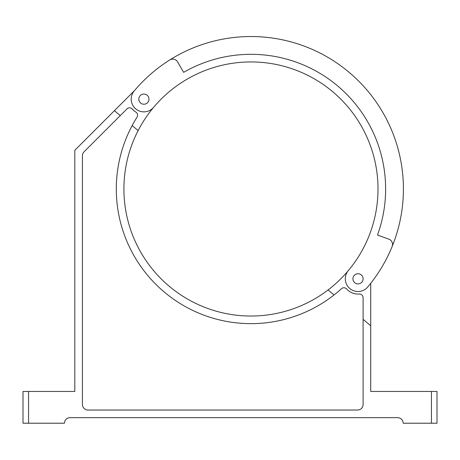 <?xml version="1.0" encoding="UTF-8"?>
<svg xmlns="http://www.w3.org/2000/svg" width="460" height="460" viewBox="0 0 460 460"><rect width="100%" height="100%" fill="white"/><g stroke="black" fill="none" stroke-linecap="round" stroke-linejoin="round"><path stroke-width="0.69" d="M431.44 423.217L437 423.217L437 391.454L431.44 391.454L431.44 423.217L403.173 423.217A5.56 5.56 0 0 0 397.618 417.657L70.006 417.657A5.56 5.56 0 0 0 64.446 423.217L23 423.217L23 391.454L23 423.217M134.544 90.551L74.807 150.288L74.807 391.454L23 391.454M392.144 246.502A5.56 5.56 0 0 0 388.895 239.183L377.505 235.037A134.665 134.665 0 0 0 183.632 72.358L177.612 61.927A5.635 5.635 0 0 0 169.723 59.978A152.45 152.45 0 0 1 367.747 286.971A12.702 12.702 0 0 1 349.847 288.541A12.702 12.702 0 0 1 348.283 270.641A127.04 127.04 0 0 0 332.626 91.661A127.04 127.04 0 0 0 138.138 130.582A127.04 127.04 0 0 0 348.283 270.641M148.994 99.153A5.083 5.083 0 0 0 141.369 94.748A5.083 5.083 0 0 0 141.369 103.552A5.083 5.083 0 0 0 148.994 99.153M363.095 278.806A5.083 5.083 0 0 0 355.471 274.407A5.083 5.083 0 0 0 355.471 283.21A5.083 5.083 0 0 0 363.095 278.806M169.723 59.978A152.45 152.45 0 0 0 134.176 90.988A12.702 12.702 0 0 0 135.746 108.882A12.702 12.702 0 0 0 153.64 107.318M137.017 117.208A134.665 134.665 0 0 0 341.429 288.73A3.703 3.703 0 0 1 346.673 289.001A15.243 15.243 0 0 0 359.122 294.015A3.703 3.703 0 0 1 363.095 297.706L363.095 404.478A5.56 5.56 0 0 1 357.541 410.032L87.992 410.032A5.56 5.56 0 0 1 82.432 404.478L82.432 155.744A5.56 5.56 0 0 1 84.059 151.817L126.954 108.922A3.703 3.703 0 0 1 132.376 109.123A15.243 15.243 0 0 0 135.844 112.09A3.703 3.703 0 0 1 137.017 117.208M431.44 391.454L370.72 391.454L370.72 283.32M334.035 294.964L328.06 289.95M138.138 130.582L132.158 125.568M120.278 115.598L114.413 110.682M370.72 325.743L363.095 319.349M28.56 391.454L28.56 423.217"/></g></svg>
